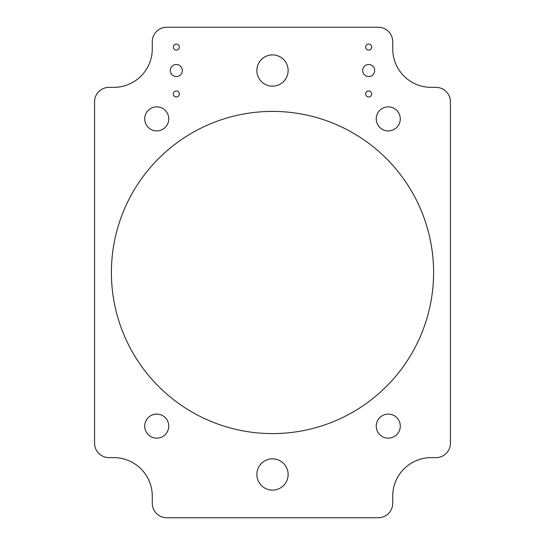 <?xml version="1.0" encoding="UTF-8"?>
<svg xmlns="http://www.w3.org/2000/svg" width="545" height="545" viewBox="0 0 545 545"><rect width="100%" height="100%" fill="white"/><g stroke="black" fill="none" stroke-linecap="round" stroke-linejoin="round"><path stroke-width="0.41" stroke-dasharray="2.73 2.04" d="M109 87.364L113.81 87.364A38.47 38.47 0 0 0 152.28 48.887L152.28 41.679A14.429 14.429 0 0 1 166.709 27.25L378.291 27.25A14.429 14.429 0 0 1 392.72 41.679L392.72 48.887A38.47 38.47 0 0 0 431.19 87.364L436 87.364A14.429 14.429 0 0 1 450.429 101.786L450.429 443.214A14.429 14.429 0 0 1 436 457.637L431.19 457.637A38.47 38.47 0 0 0 392.72 496.114L392.72 503.321A14.429 14.429 0 0 1 378.291 517.75L166.709 517.75A14.429 14.429 0 0 1 152.28 503.321L152.28 496.114A38.47 38.47 0 0 0 113.81 457.637L109 457.637A14.429 14.429 0 0 1 94.571 443.214L94.571 101.786A14.429 14.429 0 0 1 109 87.364M433.595 272.5A161.095 161.095 0 0 1 191.949 412.013A161.095 161.095 0 0 1 191.949 132.987A161.095 161.095 0 0 1 433.595 272.5M288.128 474.47A15.628 15.628 0 0 1 264.686 488.007A15.628 15.628 0 0 1 264.686 460.934A15.628 15.628 0 0 1 288.128 474.47M288.128 70.53A15.628 15.628 0 0 1 264.686 84.066A15.628 15.628 0 0 1 264.686 56.993A15.628 15.628 0 0 1 288.128 70.53M400.282 426.122A12.024 12.024 0 0 1 382.249 436.531A12.024 12.024 0 0 1 382.249 415.706A12.024 12.024 0 0 1 400.282 426.122M168.759 426.122A12.024 12.024 0 0 1 150.727 436.531A12.024 12.024 0 0 1 150.727 415.706A12.024 12.024 0 0 1 168.759 426.122M400.282 118.878A12.024 12.024 0 0 1 382.249 129.294A12.024 12.024 0 0 1 382.249 108.469A12.024 12.024 0 0 1 400.282 118.878M168.759 118.878A12.024 12.024 0 0 1 150.727 129.294A12.024 12.024 0 0 1 150.727 108.469A12.024 12.024 0 0 1 168.759 118.878M374.688 70.53A6.009 6.009 0 0 1 365.668 75.735A6.009 6.009 0 0 1 365.668 65.325A6.009 6.009 0 0 1 374.688 70.53M182.337 70.53A6.009 6.009 0 0 1 173.317 75.735A6.009 6.009 0 0 1 173.317 65.325A6.009 6.009 0 0 1 182.337 70.53M371.683 47.088A3.004 3.004 0 0 1 367.173 49.69A3.004 3.004 0 0 1 367.173 44.486A3.004 3.004 0 0 1 371.683 47.088M371.683 93.972A3.004 3.004 0 0 1 367.173 96.574A3.004 3.004 0 0 1 367.173 91.369A3.004 3.004 0 0 1 371.683 93.972M179.332 47.088A3.004 3.004 0 0 1 174.822 49.69A3.004 3.004 0 0 1 174.822 44.486A3.004 3.004 0 0 1 179.332 47.088M179.332 93.972A3.004 3.004 0 0 1 174.822 96.574A3.004 3.004 0 0 1 174.822 91.369A3.004 3.004 0 0 1 179.332 93.972"/><path stroke-width="0.82" d="M109 87.364L113.81 87.364A38.47 38.47 0 0 0 152.28 48.887L152.28 41.679A14.429 14.429 0 0 1 166.709 27.25L378.291 27.25A14.429 14.429 0 0 1 392.72 41.679L392.72 48.887A38.47 38.47 0 0 0 431.19 87.364L436 87.364A14.429 14.429 0 0 1 450.429 101.786L450.429 443.214A14.429 14.429 0 0 1 436 457.637L431.19 457.637A38.47 38.47 0 0 0 392.72 496.114L392.72 503.321A14.429 14.429 0 0 1 378.291 517.75L166.709 517.75A14.429 14.429 0 0 1 152.28 503.321L152.28 496.114A38.47 38.47 0 0 0 113.81 457.637L109 457.637A14.429 14.429 0 0 1 94.571 443.214L94.571 101.786A14.429 14.429 0 0 1 109 87.364M433.595 272.5A161.095 161.095 0 0 1 191.949 412.013A161.095 161.095 0 0 1 191.949 132.987A161.095 161.095 0 0 1 433.595 272.5M288.128 474.47A15.628 15.628 0 0 1 264.686 488.007A15.628 15.628 0 0 1 264.686 460.934A15.628 15.628 0 0 1 288.128 474.47M288.128 70.53A15.628 15.628 0 0 1 264.686 84.066A15.628 15.628 0 0 1 264.686 56.993A15.628 15.628 0 0 1 288.128 70.53M400.282 426.122A12.024 12.024 0 0 1 382.249 436.531A12.024 12.024 0 0 1 382.249 415.706A12.024 12.024 0 0 1 400.282 426.122M168.759 426.122A12.024 12.024 0 0 1 150.727 436.531A12.024 12.024 0 0 1 150.727 415.706A12.024 12.024 0 0 1 168.759 426.122M400.282 118.878A12.024 12.024 0 0 1 382.249 129.294A12.024 12.024 0 0 1 382.249 108.469A12.024 12.024 0 0 1 400.282 118.878M168.759 118.878A12.024 12.024 0 0 1 150.727 129.294A12.024 12.024 0 0 1 150.727 108.469A12.024 12.024 0 0 1 168.759 118.878M374.688 70.53A6.009 6.009 0 0 1 365.668 75.735A6.009 6.009 0 0 1 365.668 65.325A6.009 6.009 0 0 1 374.688 70.53M182.337 70.53A6.009 6.009 0 0 1 173.317 75.735A6.009 6.009 0 0 1 173.317 65.325A6.009 6.009 0 0 1 182.337 70.53M371.683 47.088A3.004 3.004 0 0 1 367.173 49.69A3.004 3.004 0 0 1 367.173 44.486A3.004 3.004 0 0 1 371.683 47.088M371.683 93.972A3.004 3.004 0 0 1 367.173 96.574A3.004 3.004 0 0 1 367.173 91.369A3.004 3.004 0 0 1 371.683 93.972M179.332 47.088A3.004 3.004 0 0 1 174.822 49.69A3.004 3.004 0 0 1 174.822 44.486A3.004 3.004 0 0 1 179.332 47.088M179.332 93.972A3.004 3.004 0 0 1 174.822 96.574A3.004 3.004 0 0 1 174.822 91.369A3.004 3.004 0 0 1 179.332 93.972"/></g></svg>
